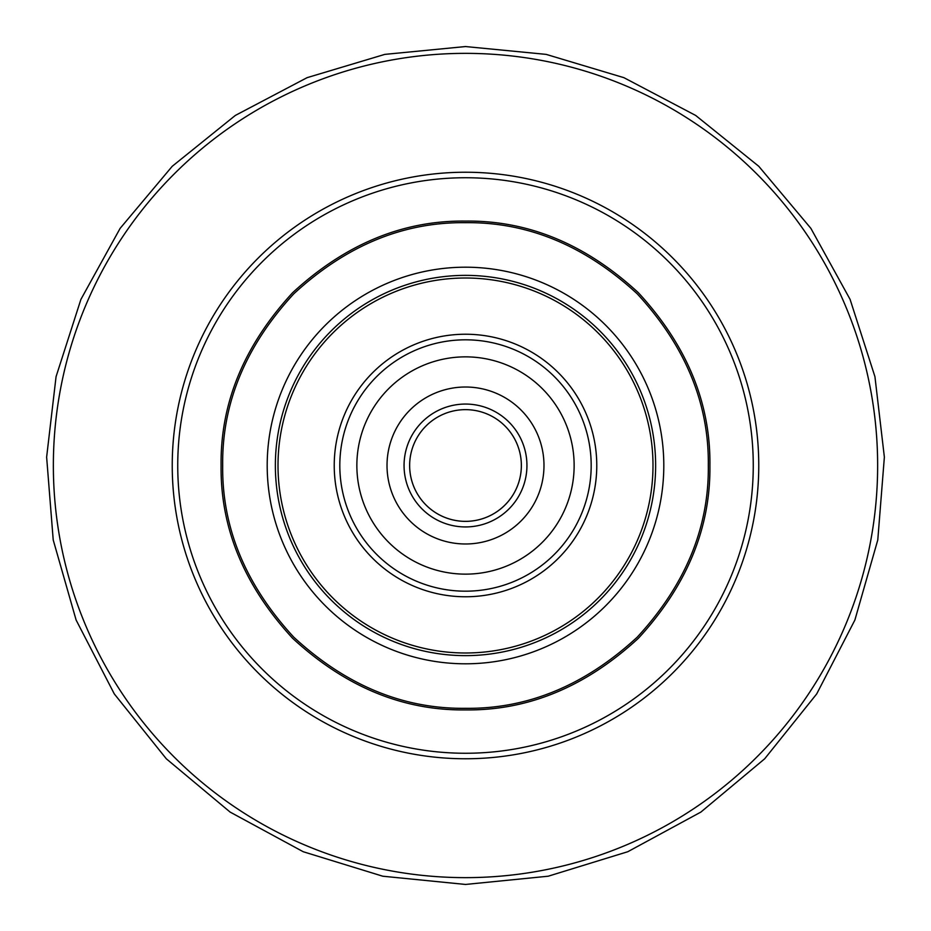 <?xml version="1.0" encoding="UTF-8"?>
<svg xmlns="http://www.w3.org/2000/svg" width="931" height="931" viewBox="0 0 931 931"><rect width="100%" height="100%" fill="white"/><g stroke="black" fill="none" stroke-linecap="round" stroke-linejoin="round"><path stroke-width="1.4" d="M709.911 465.5C710.667 402.867 686.81 345.261 638.329 292.671C585.739 244.19 528.133 220.333 465.5 221.089C402.867 220.333 345.261 244.19 292.671 292.671C244.19 345.261 220.333 402.867 221.089 465.5C220.333 528.133 244.19 585.739 292.671 638.329C345.261 686.81 402.867 710.667 465.5 709.911C528.133 710.667 585.739 686.81 638.329 638.329C686.81 585.739 710.667 528.133 709.911 465.5M758.765 465.5A293.265 293.265 0 0 1 465.5 758.765A293.265 293.265 0 0 1 172.235 465.5A293.265 293.265 0 0 1 465.5 172.235A293.265 293.265 0 0 1 758.765 465.5M596.771 465.5A131.271 131.271 0 0 1 465.5 596.771A131.271 131.271 0 0 1 334.229 465.5A131.271 131.271 0 0 1 465.5 334.229A131.271 131.271 0 0 1 596.771 465.5M465.5 758.765A293.265 293.265 0 0 0 758.765 465.5A293.265 293.265 0 0 0 465.5 172.235A293.265 293.265 0 0 0 172.235 465.5A293.265 293.265 0 0 0 465.5 758.765M416.902 437.966A55.86 55.86 0 0 0 437.966 514.098A55.86 55.86 0 0 0 514.098 493.034A55.86 55.86 0 0 0 493.034 416.902A55.86 55.86 0 0 0 409.64 465.5A55.86 55.86 0 0 1 493.034 416.902A55.86 55.86 0 0 1 451.267 519.521A55.86 55.86 0 0 1 409.64 465.5A55.86 55.86 0 0 0 514.098 493.034A55.86 55.86 0 0 1 409.64 465.5A55.86 55.86 0 0 0 514.098 493.034M397.211 426.817A78.483 78.483 0 0 0 426.817 533.789A78.483 78.483 0 0 0 533.789 504.183A78.483 78.483 0 0 0 504.183 397.211A78.483 78.483 0 0 0 397.211 426.817M560.031 519.044A108.648 108.648 0 0 0 519.044 370.969A108.648 108.648 0 0 0 370.969 411.956A108.648 108.648 0 0 0 411.956 560.031A108.648 108.648 0 0 0 560.031 519.044M753.26 465.5A287.76 287.76 0 0 0 465.5 177.74A287.76 287.76 0 0 0 177.74 465.5A287.76 287.76 0 0 0 465.5 753.26A287.76 287.76 0 0 0 753.26 465.5M663.803 465.5A198.303 198.303 0 0 0 465.5 267.197A198.303 198.303 0 0 0 267.197 465.5A198.303 198.303 0 0 0 465.5 663.803A198.303 198.303 0 0 0 663.803 465.5M222.684 465.5C221.927 403.274 245.633 346.041 293.8 293.8C346.041 245.633 403.274 221.927 465.5 222.684C527.726 221.927 584.959 245.633 637.2 293.8C685.367 346.041 709.073 403.274 708.316 465.5C709.073 527.726 685.367 584.959 637.2 637.2C584.959 685.367 527.726 709.073 465.5 708.316C403.274 709.073 346.041 685.367 293.8 637.2C245.633 584.959 221.927 527.726 222.684 465.5M465.5 652.992A187.492 187.492 0 0 1 278.008 465.5A187.492 187.492 0 0 1 465.5 278.008A187.492 187.492 0 0 1 652.992 465.5A187.492 187.492 0 0 1 465.5 652.992M655.633 465.5A190.133 190.133 0 0 1 465.5 655.633A190.133 190.133 0 0 1 275.367 465.5A190.133 190.133 0 0 1 465.5 275.367A190.133 190.133 0 0 1 655.633 465.5M465.5 877.642A412.142 412.142 0 0 0 877.642 465.5A412.142 412.142 0 0 0 465.5 53.358A412.142 412.142 0 0 0 53.358 465.5A412.142 412.142 0 0 0 465.5 877.642M412.037 435.219A61.446 61.446 0 0 0 435.219 518.963A61.446 61.446 0 0 0 518.963 495.781A61.446 61.446 0 0 0 495.781 412.037A61.446 61.446 0 0 0 412.037 435.219M356.142 403.554A125.685 125.685 0 0 0 403.554 574.858A125.685 125.685 0 0 0 574.858 527.446A125.685 125.685 0 0 0 527.446 356.142A125.685 125.685 0 0 0 356.142 403.554M465.5 46.55L546.171 54.382L623.91 77.669L695.678 115.444L758.765 166.288L810.878 228.363L850.084 299.375L874.931 376.648L884.369 457.121L877.782 539.968L854.891 620.023L816.696 693.932L764.688 758.788L700.903 812.065L627.785 851.725L548.219 876.211L465.5 884.45L382.781 876.211L303.215 851.725L230.097 812.065L166.312 758.788L114.304 693.932L76.109 620.023L53.218 539.968L46.631 457.121L56.069 376.648L80.916 299.375L120.122 228.363L172.235 166.288L235.322 115.444L307.09 77.669L384.829 54.382L465.5 46.55"/></g></svg>
